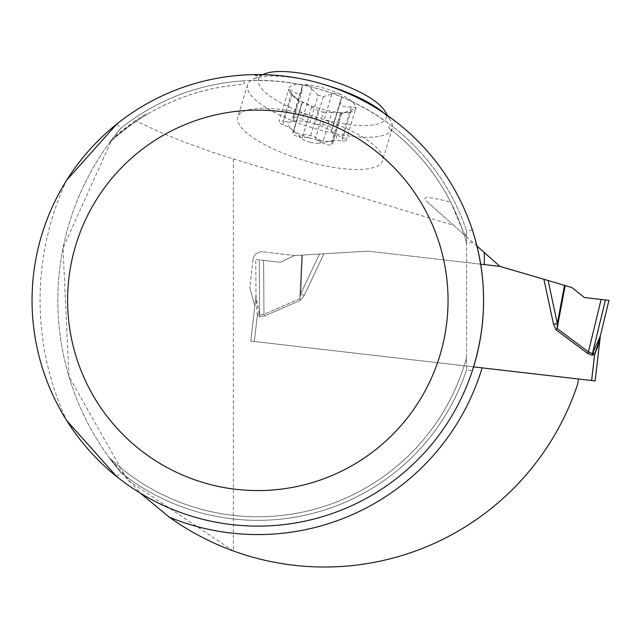 <?xml version="1.0" encoding="UTF-8"?>
<svg xmlns="http://www.w3.org/2000/svg" width="641" height="641" viewBox="0 0 641 641"><rect width="100%" height="100%" fill="white"/><g stroke="black" fill="none" stroke-linecap="round" stroke-linejoin="round"><path stroke-width="0.48" stroke-dasharray="3.21 2.4" d="M310.156 162.213A75.558 22.443 -163.2 0 0 382.493 160.675A75.558 22.443 -163.2 0 0 310.156 115.516A75.558 22.443 -163.2 0 0 237.811 117.055A75.558 22.443 -163.2 0 0 310.156 162.213M233.38 158.904L453.636 225.311L425.56 200.385C421.954 196.154 430.351 196.787 450.759 202.26C435.944 173.382 415.729 148.976 390.113 129.041L388.799 127.783L388.951 126.533L392.3 126.237C347.743 92.761 297.64 77.657 242.01 80.926L243.876 82.192L244.702 83.675L242.274 84.468C208.613 87.032 177.204 96.815 148.039 113.818L144.882 114.675L135.379 120.796L161.764 132.895L182.645 141.429L211.434 151.885L233.38 158.904L233.38 550.964A266.664 266.664 0 0 0 577.837 383.614L578.374 378.991L250.791 341.084L473.579 366.868L250.791 341.076L254.878 305.765L250.791 341.084L591.619 380.522L594.648 354.369L593.165 352.398L600.321 336.012L608.95 300.357L605.416 299.948L592.42 353.664L588.422 351.885L557.093 328.496L565.178 285.582L571.98 287.609L584.384 297.512L601.106 299.443L588.422 351.885L587.388 353.263L592.236 355.25L592.42 353.664M472.345 229.967L466.568 230.896L466.568 369.809A219.999 219.999 0 0 1 120.885 472.529L109.242 457.738L140.195 493.065M233.38 550.964L127.367 479.917L68.932 376.435L63.026 248.019L112.135 139.081L109.242 142.967L120.885 128.176A219.999 219.999 0 0 1 466.568 230.896L466.568 243.147A216.442 216.442 0 0 0 462.514 230.007L467.449 237.571L425.56 200.385M250.246 289.612L254.878 305.765L250.246 289.612A8.886 8.886 0 0 1 249.958 286.142A8.886 8.886 0 0 0 250.246 289.612M253.027 259.653L249.958 286.142L253.027 259.653A8.886 8.886 0 0 1 262.874 251.841A8.886 8.886 0 0 0 253.027 259.653M294.66 255.519L262.874 251.841L294.66 255.519L368.166 251.152L294.66 255.519L280.317 262.329L263.603 260.398L263.98 314.346L259.669 315.164L263.98 314.346L299.82 298.73L301.743 255.102L302.448 255.054L300.733 293.81L302.448 255.054L301.743 255.102L299.82 298.73L300.733 293.81L299.82 298.73L263.98 314.346L263.603 260.398L280.317 262.329L294.66 255.519L301.743 255.102L294.66 255.519M480.686 264.172L368.166 251.152L499.916 266.4L368.166 251.152L323.921 253.78L368.166 251.152L501.414 266.568L543.889 279.236L553.536 324.306L556.067 329.875L557.093 328.496L557.317 323.497L548.119 280.494L565.178 285.582M476.968 246.024L472.794 242.314L466.568 243.147L466.568 357.558A216.442 216.442 0 0 1 109.242 457.738A216.442 216.442 0 0 0 464.14 365.771M109.242 457.738A216.442 216.442 0 0 0 466.568 357.558L466.568 369.809L472.345 370.738M462.514 230.007L450.759 202.26M453.636 225.311L499.916 266.4M144.882 114.675A217.331 217.331 0 0 0 112.135 139.081L135.379 120.796M242.01 80.926A219.999 219.999 0 0 0 120.885 128.176A219.999 219.999 0 0 1 466.568 230.896A219.999 219.999 0 0 0 392.3 126.237M116.838 124.009L120.885 128.176A266.664 266.664 0 0 0 120.885 472.529A219.999 219.999 0 0 0 466.568 369.809A219.999 219.999 0 0 1 120.885 472.529L116.838 476.696M262.514 74.628L258.411 75.694L253.139 74.628A10.665 10.665 0 0 0 262.514 74.628M66.728 180.113A225.776 225.776 0 0 0 66.728 420.592A284.444 284.444 0 0 1 66.728 180.113M472.794 242.314L467.449 237.571M390.113 129.041A216.442 216.442 0 0 1 466.568 243.147A216.442 216.442 0 0 0 390.113 129.041M109.242 142.967A216.442 216.442 0 0 1 148.039 113.818A216.442 216.442 0 0 0 109.242 142.967A216.442 216.442 0 0 1 242.274 84.468M263.435 74.34A66.664 19.799 -163.2 0 0 316.598 117.487A66.664 19.799 -163.2 0 0 384.752 110.917M323.36 96.687L315.124 124.009A25.175 7.476 -163.2 0 0 309.907 122.591L318.144 95.269A25.175 7.476 -163.2 0 1 323.36 96.687L333.697 93.498L335.932 93.161L339.329 93.842A34.999 10.392 16.8 0 1 355.955 107.704A34.999 10.392 16.8 0 1 348.92 112.399A34.999 10.392 16.8 0 1 339.329 112.496A34.999 10.392 16.8 0 1 305.3 103.217A34.999 10.392 16.8 0 1 292.472 95.381A34.999 10.392 16.8 0 1 288.674 89.355A34.999 10.392 16.8 0 1 305.3 84.556A34.999 10.392 16.8 0 1 339.329 93.842L341.565 95.982L341.613 97.905L332.126 129.081A5.865 1.739 16.8 0 0 332.294 128.825L341.565 98.057M322.647 84.083A75.558 22.443 -163.2 0 0 319.867 83.306A75.558 22.443 -163.2 0 0 253.131 79.244A75.558 22.443 -163.2 0 0 247.522 84.844A75.558 22.443 -163.2 0 0 313.385 128.144A75.558 22.443 -163.2 0 0 392.204 128.464A75.558 22.443 -163.2 0 0 390.625 120.7A75.558 22.443 -163.2 0 0 383.671 112.904M302.103 87.889L292.905 118.393A14.687 4.359 16.8 0 1 293.33 120.083L301.895 91.687L302.167 86.439L302.72 85.389L304.964 84.54L308.417 85.662L311.566 88.819L302.392 119.242A5.865 1.739 16.8 0 0 296.463 117.183A5.865 1.739 16.8 0 0 292.737 117.712L302.095 86.671M318.144 95.269L311.566 88.819M318.144 110.733L309.907 138.055A25.175 7.476 -163.2 0 0 312.512 138.809A25.175 7.476 -163.2 0 0 315.124 139.482L323.36 112.159A25.175 7.476 -163.2 0 1 318.144 110.733L305.3 103.217L302.103 102.48L292.905 132.983A5.865 1.739 16.8 0 0 292.737 133.24L302.015 102.472M331.806 94.339L322.631 124.763A14.687 4.359 16.8 0 1 315.124 124.009A25.175 7.476 16.8 0 1 333.512 132.895A14.687 4.359 16.8 0 1 331.701 129.738L340.555 100.365L340.299 102.905L341.108 104.916L343.32 106.462L346.533 107.063L351.212 106.823L355.955 107.704L351.212 110.324L341.316 113.177L332.126 143.68A14.687 4.359 16.8 0 1 331.701 141.981L340.259 113.585L341.316 113.177L339.329 112.496L331.806 112.391L322.631 142.823A5.865 1.739 16.8 0 0 328.561 144.882A5.865 1.739 16.8 0 0 332.294 144.353L341.653 113.313M323.36 112.159L331.806 112.391M310.156 142.238A10.921 3.245 -163.2 0 0 318.609 143.167A10.921 3.245 -163.2 0 0 317.64 138.544A10.921 3.245 -163.2 0 0 304.09 134.458A10.921 3.245 -163.2 0 0 300.725 137.775A10.921 3.245 -163.2 0 0 310.156 142.238M351.212 106.823L342.014 137.326A14.687 4.359 16.8 0 1 333.512 132.895A25.175 7.476 16.8 0 1 333.512 140.627A25.175 7.476 16.8 0 1 332.014 140.956A25.175 7.476 16.8 0 1 315.124 139.482A14.687 4.359 16.8 0 1 322.631 142.823M311.566 106.879L302.392 137.302A14.687 4.359 16.8 0 1 309.907 138.055A25.175 7.476 16.8 0 1 291.519 129.178A25.175 7.476 16.8 0 1 290.774 128.52A25.175 7.476 16.8 0 1 291.519 121.437A25.175 7.476 16.8 0 1 309.907 122.591A14.687 4.359 16.8 0 1 302.392 119.242M322.631 124.763A5.865 1.739 16.8 0 1 329.025 126.125A5.865 1.739 16.8 0 1 332.294 128.825M331.701 129.738A14.687 4.359 16.8 0 1 332.126 129.081M342.014 137.326A5.865 1.739 16.8 0 1 346.132 140.363A5.865 1.739 16.8 0 1 342.014 140.828A14.687 4.359 16.8 0 0 333.512 140.627A14.687 4.359 16.8 0 0 331.701 141.981M340.555 100.365L341.316 98.578M332.126 143.68A5.865 1.739 16.8 0 1 332.294 144.353M340.259 113.585L348.92 112.399M292.216 94.235L283.018 124.739A14.687 4.359 16.8 0 1 291.519 129.178A14.687 4.359 16.8 0 1 293.33 132.326L302.183 102.953L299.243 101.414L292.216 94.235L288.674 89.355L292.216 90.742L283.018 121.245A5.865 1.739 16.8 0 0 278.899 121.702L288.658 89.339M302.183 102.953L302.103 102.48M301.895 91.687L300.901 93.442L298.986 94.235L296.823 93.746L292.216 90.742M302.392 137.302A5.865 1.739 16.8 0 1 295.998 135.94A5.865 1.739 16.8 0 1 292.737 133.24M293.33 132.326A14.687 4.359 16.8 0 1 292.905 132.983M283.018 124.739A5.865 1.739 16.8 0 1 278.899 121.702M293.33 120.083A14.687 4.359 16.8 0 1 291.519 121.437A14.687 4.359 16.8 0 1 283.018 121.245M292.905 118.393A5.865 1.739 16.8 0 1 292.737 117.712M300.501 300.3L304.235 295.461L300.501 300.3L299.82 298.73L300.501 300.3L264.661 315.925L263.98 314.346L264.661 315.925L300.501 300.3M250.791 341.076L255.911 296.815L250.791 341.076M257.345 315.34L255.911 296.815L257.345 315.34L259.236 313.761L256.007 296.174L255.759 259.485L256.007 296.174L259.669 315.164L259.236 313.761L257.345 315.34L259.493 316.75L259.669 315.164L259.493 316.75L264.661 315.925L259.493 316.75L257.345 315.34L254.325 341.485L257.345 315.34M595.152 380.93L600.272 336.661A14.222 14.222 0 0 1 600.577 334.955M597.901 346.388L598.638 344.417M600.321 336.012A14.222 10.008 -166.4 0 0 600.12 337.735L600.272 336.661M548.119 280.494L543.889 279.236M564.505 285.381L557.317 323.497L553.536 324.306M319.514 254.044L302.448 255.054L323.921 253.78L319.514 254.044L300.733 293.81L319.514 254.044M304.235 295.461L300.733 293.81L304.235 295.461L323.921 253.78L304.235 295.461M601.106 299.443L605.416 299.948M263.603 260.398L259.285 259.893L263.603 260.398M259.285 259.893L255.759 259.485L259.285 259.893L259.669 315.164L259.285 259.893M255.815 297.897A14.222 10.008 179.6 0 0 256.007 296.174A14.222 10.008 -0.4 0 1 255.815 297.897M255.911 296.815A14.222 14.222 0 0 0 256.007 295.084A14.222 14.222 0 0 1 255.911 296.815M584.384 297.512L608.95 300.357L584.384 297.512M120.885 472.529A266.664 266.664 0 0 1 120.885 128.176M351.212 110.324L342.014 140.828M556.067 329.875L587.388 353.263M592.236 355.25L594.648 354.369M262.818 74.636L253.131 79.244M387.541 115.564L390.625 120.7M247.522 84.844L237.811 117.055M392.204 128.464L382.493 160.675M318.609 143.167L332.014 140.956M300.725 137.775L290.774 128.52M346.132 140.363L355.891 107.992M299.243 101.414L292.472 95.381"/><path stroke-width="0.96" d="M140.195 493.065L169.32 517.207A266.664 266.664 0 0 0 577.837 383.614L578.374 378.991L473.579 366.868L595.152 380.93L591.619 380.522L594.648 354.369L597.901 346.388M476.968 246.024L499.916 266.4L480.686 264.172M66.728 180.113L116.838 124.009A225.776 225.776 0 0 1 253.139 74.628L262.514 74.628A225.776 225.776 0 0 1 472.345 229.967C487.312 276.856 487.312 323.777 472.345 370.738A225.776 225.776 0 0 1 116.838 476.696L66.728 420.592M32.05 300.349A225.776 225.776 0 0 0 370.714 495.878A225.776 225.776 0 0 0 370.714 104.828A225.776 225.776 0 0 0 32.05 300.349M67.601 300.349A190.217 190.217 0 0 0 352.935 465.086A190.217 190.217 0 0 0 352.935 135.62A190.217 190.217 0 0 0 67.601 300.349M387.541 115.564L384.752 110.917A66.664 19.799 -163.2 0 0 322.311 77.93A66.664 19.799 -163.2 0 0 263.435 74.34L262.818 74.636M383.671 112.904A75.558 22.443 -163.2 0 0 322.647 84.083M556.067 329.875L553.536 324.306L557.317 323.497L564.505 285.381L548.119 280.494L557.317 323.497L557.093 328.496L588.422 351.885L592.42 353.664L600.321 336.012L608.95 300.357L601.106 299.443L588.422 351.885L587.388 353.263L556.067 329.875L557.093 328.496L565.178 285.582L564.505 285.381M499.916 266.4L548.119 280.494M598.638 344.417L600.272 336.661L595.152 380.93M600.321 336.012A14.222 10.008 13.6 0 0 600.12 337.735L594.648 354.369L593.165 352.398L592.236 355.25L587.388 353.263M601.106 299.443L584.384 297.512L571.98 287.609L565.178 285.582M600.272 336.661A14.222 14.222 0 0 1 600.577 334.955M484.348 252.578L484.348 264.597M169.32 517.207A234.221 234.221 0 0 0 482.104 367.854M594.648 354.369L592.236 355.25M553.536 324.306L543.889 279.236M605.416 299.948L592.42 353.664"/></g></svg>
